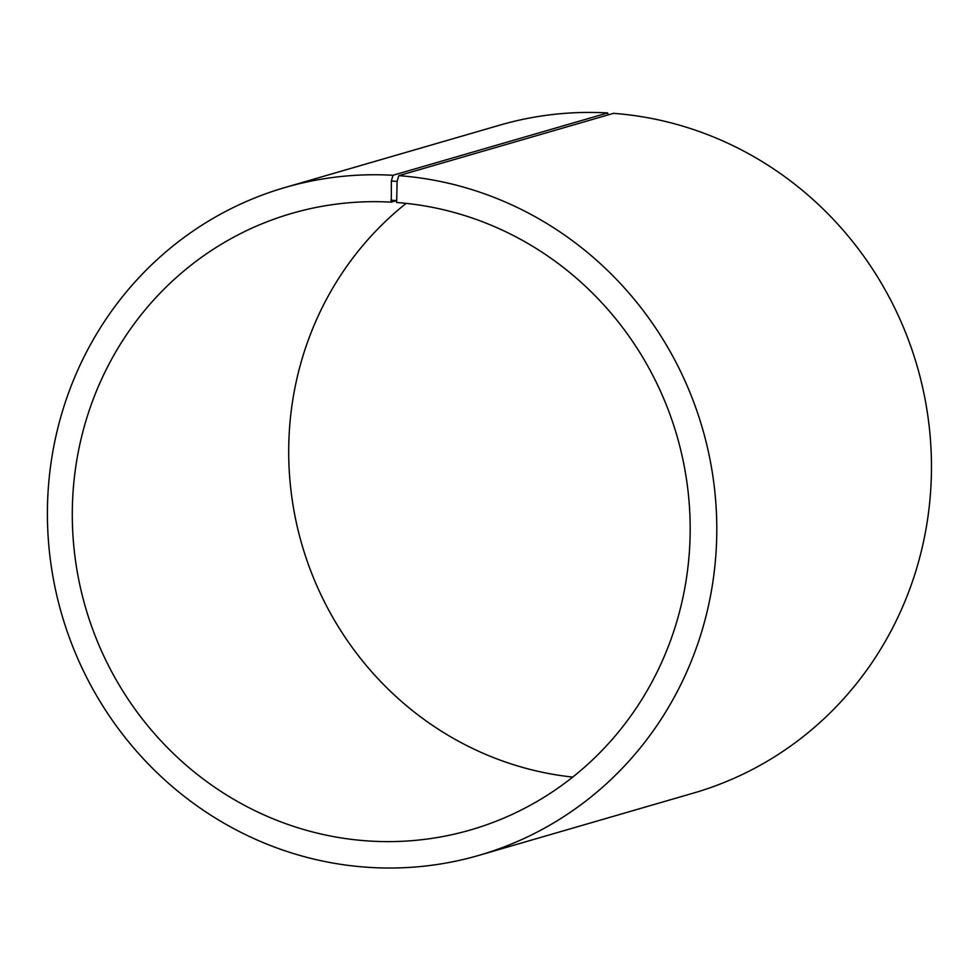 <?xml version="1.0" encoding="UTF-8"?>
<svg xmlns="http://www.w3.org/2000/svg" width="980" height="980" viewBox="0 0 980 980"><rect width="100%" height="100%" fill="white"/><g stroke="black" fill="none" stroke-linecap="round" stroke-linejoin="round"><path stroke-width="1.47" d="M398.811 175.653A347.716 333.568 73.8 0 1 714.31 486.889A347.716 333.568 73.8 0 1 479.049 855.32L693.717 793.004A347.716 333.568 73.8 0 0 928.979 424.56A347.716 333.568 73.8 0 0 613.492 113.337L398.811 175.653L397.108 181.398L396.655 202.505A320.974 307.916 73.8 0 1 687.886 489.792A320.974 307.916 73.8 0 1 470.719 829.889A320.974 307.916 73.8 0 1 85.529 607.49A320.974 307.916 73.8 0 1 291.746 213.407A320.974 307.916 73.8 0 1 391.277 202.15L396.226 200.716M572.724 777.091A320.974 307.916 73.8 0 1 301.938 544.66A320.974 307.916 73.8 0 1 406.161 203.362M479.049 855.32A347.716 333.568 73.8 0 1 61.752 614.399A347.716 333.568 73.8 0 1 285.156 187.462L499.825 125.134A347.716 333.568 73.8 0 1 607.649 112.945L392.98 175.273L391.363 181.018L391.277 202.15M608.163 114.881L607.649 112.945M285.156 187.462A347.716 333.568 73.8 0 1 392.98 175.273M397.108 181.398L391.363 181.018M396.177 200.545L390.763 200.19"/></g></svg>
